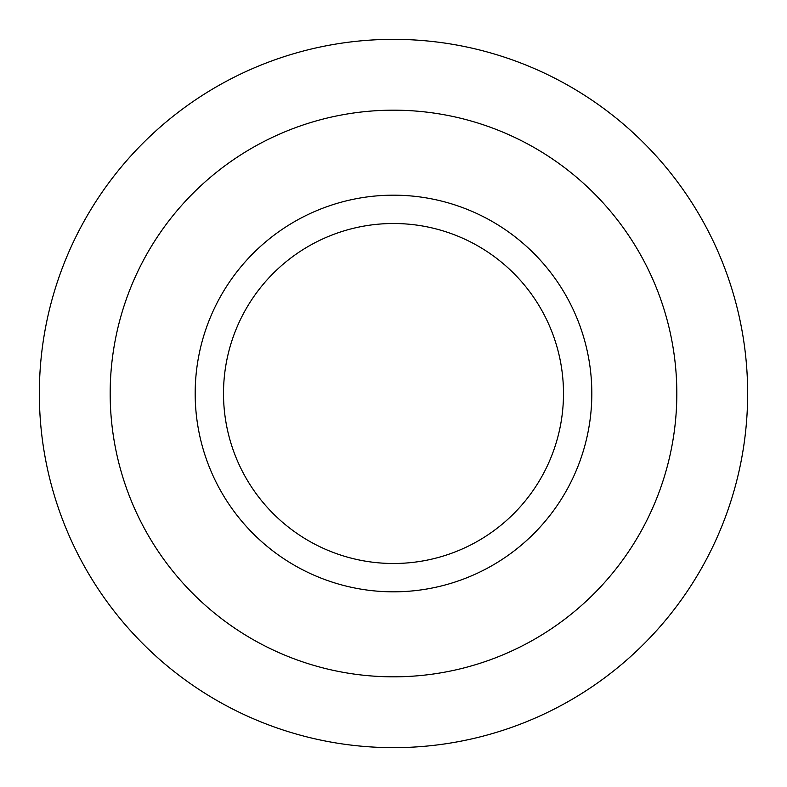 <?xml version="1.0" encoding="UTF-8"?>
<svg xmlns="http://www.w3.org/2000/svg" width="787" height="787" viewBox="0 0 787 787"><rect width="100%" height="100%" fill="white"/><g stroke="black" fill="none" stroke-linecap="round" stroke-linejoin="round"><path stroke-width="1.18" d="M393.5 591.824A198.324 198.324 0 0 1 221.747 294.338A198.324 198.324 0 0 1 565.253 294.338A198.324 198.324 0 0 1 393.5 591.824M393.5 110.18A283.32 283.32 0 0 1 638.867 535.16A283.32 283.32 0 0 1 148.133 535.16A283.32 283.32 0 0 1 393.5 110.18M393.5 39.35A354.15 354.15 0 0 1 700.204 570.575A354.15 354.15 0 0 1 86.796 570.575A354.15 354.15 0 0 1 393.5 39.35M393.5 563.492A169.992 169.992 0 0 0 540.718 308.504A169.992 169.992 0 0 0 246.282 308.504A169.992 169.992 0 0 0 393.5 563.492"/></g></svg>
